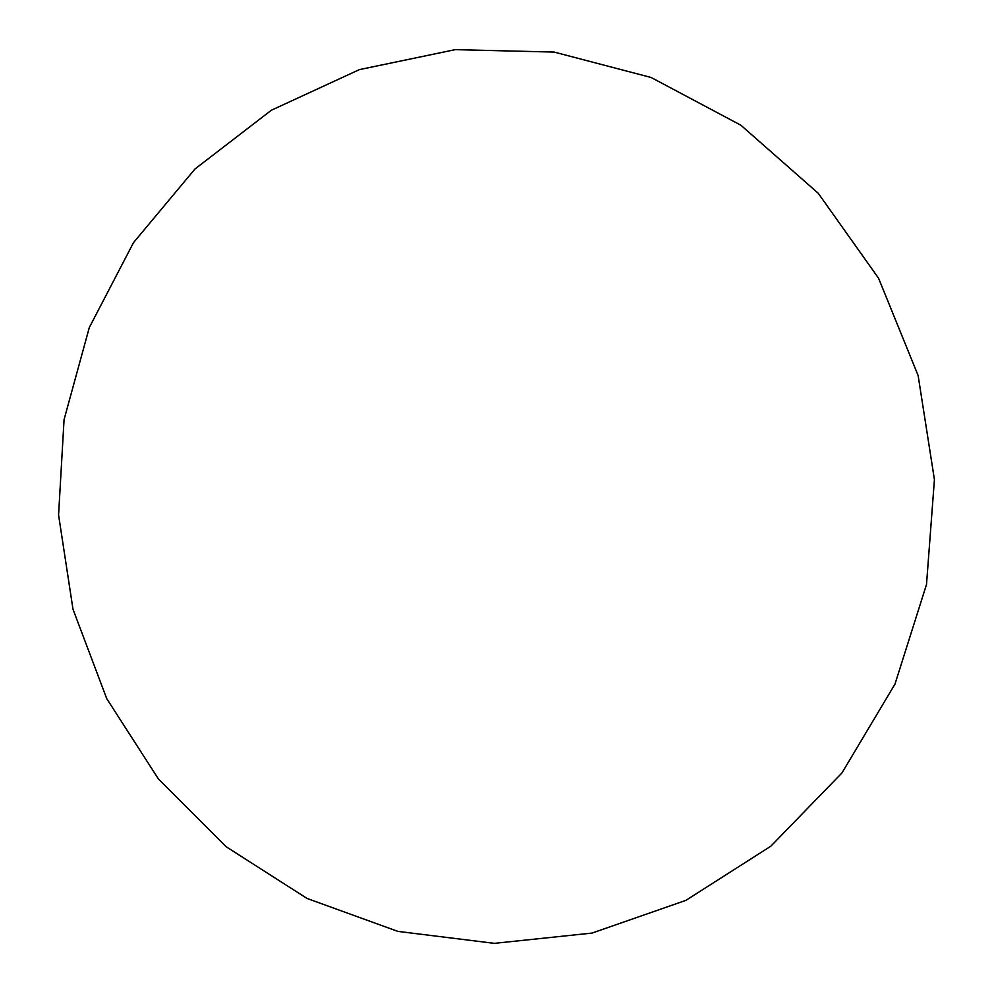 <?xml version="1.0" encoding="UTF-8"?>
<svg xmlns="http://www.w3.org/2000/svg" width="993" height="993" viewBox="0 0 993 993"><rect width="100%" height="100%" fill="white"/><g stroke="black" fill="none" stroke-linecap="round" stroke-linejoin="round"><path stroke-width="1.49" d="M494.353 943.35L592.014 933.085L685.853 900.378L770.791 846.235L841.94 772.964L894.966 684.14L926.506 584.492L934.425 479.607L918.128 375.528L878.582 278.251L818.257 193.287L740.89 125.23L651.135 77.491L554.131 52.07L455.204 49.65L359.416 69.609L271.35 110.235L194.988 168.984L133.509 242.627L89.32 327.491L64.061 419.642L58.575 514.957L73.01 609.33L106.748 698.675L158.47 779.046L226.168 846.756L307.11 898.479L397.858 931.384L494.353 943.35"/></g></svg>

